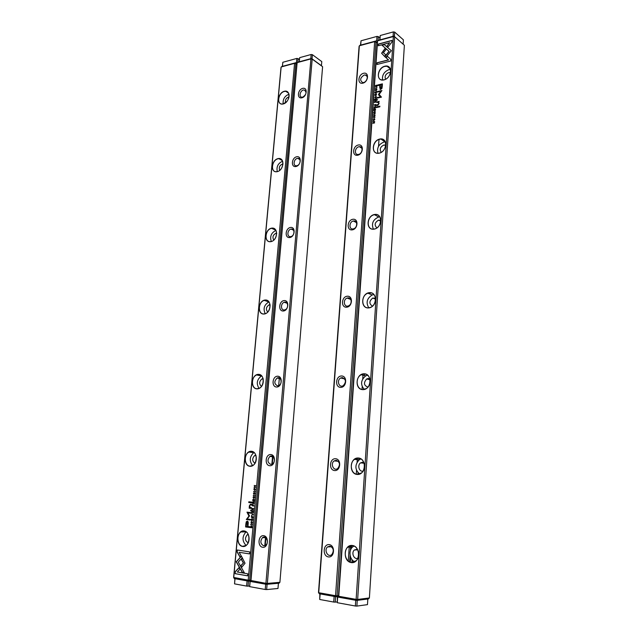 <?xml version="1.0" encoding="UTF-8"?>
<svg xmlns="http://www.w3.org/2000/svg" width="638" height="638" viewBox="0 0 638 638"><rect width="100%" height="100%" fill="white"/><g stroke="black" fill="none" stroke-linecap="round" stroke-linejoin="round"><path stroke-width="0.96" d="M253.119 514.292L251.667 513.271L252.863 514.419L251.492 515.233L253.119 514.292M241.427 556.184L236.212 561.775L242.257 572.398L244.346 572.757L238.269 562.11L242.312 557.779L241.427 556.184M244.322 572.717L242.424 572.39L236.371 561.767L241.483 556.288M235.087 573.666L247.576 575.835L247.759 573.809L237.32 572.015L239.992 569.168L239.083 567.573L235.27 571.64L235.247 573.65L235.27 571.64M245.032 563.242L242.488 558.17L241.324 559.422L243.357 562.963L240.765 565.754L241.674 567.349L245.032 563.242M252.273 519.101L252.233 520.417L251.22 519.803L251.555 519.013L251.061 519.755L251.763 520.831L252.632 519.978L252.273 519.101M252.409 505.049L252.337 505.83L253.86 506.006L252.895 504.355L252.409 505.049L252.943 504.363M252.193 524.611L250.638 524.723L252.193 524.611M254.323 500.918L254.267 499.474L254.163 500.599L253.645 500.543L253.741 499.49L253.469 500.527L253.007 500.471L252.927 499.363L252.8 500.758L254.323 500.918L252.8 500.758M251.308 517.019L252.504 518.04L252.879 517.211L251.683 516.19L251.308 517.019L252.169 516.078M252.632 502.569L252.56 503.366L254.084 503.526L253.422 503.151L254.227 501.931L252.887 501.915L252.632 502.569L253.15 501.875M254.482 494.115L255.001 493.637L254.618 492.743L253.892 494.003L253.9 492.743L253.438 493.453L253.972 494.298L254.602 493.054L254.801 494.083L254.737 493.062M237.097 551.99L240.04 557.134L241.204 555.881L239.154 552.309L249.546 553.912L249.729 551.902L237.28 550.004L237.097 551.99L237.44 550.028M296.869 64.079L295.179 62.891L281.765 66.535L280.999 67.532L233.628 577.422L248.214 580.181L294.573 63.337L281.151 66.974L233.723 577.605L234.282 578.586L248.764 581.17L249.625 580.261L250.878 580.165M278.176 158.583C285.09 157.171 283.894 170.521 276.98 171.71C270.105 173.002 271.341 159.835 278.176 158.583M284.341 91.266C291.175 89.48 290.019 102.407 283.176 103.978C276.382 105.645 277.578 92.893 284.341 91.266M251.38 451.273C258.597 451.624 257.226 466.912 250 466.29C242.831 465.796 244.234 450.747 251.38 451.273M271.812 228.133C278.798 227.112 277.562 240.917 270.568 241.698C263.622 242.584 264.898 228.978 271.812 228.133M265.225 300.012C272.29 299.421 271.014 313.697 263.941 314.04C256.923 314.494 258.238 300.434 265.225 300.012M244.083 530.912C251.388 531.789 249.968 547.635 242.663 546.471C235.406 545.442 236.865 529.859 244.083 530.912M258.422 374.346C265.56 374.211 264.236 388.981 257.09 388.861C249.992 388.853 251.356 374.315 258.422 374.346M245.885 523.782L245.598 526.956L249.665 527.49L249.737 526.709L247.943 526.47L248.166 524.045C248.397 522.179 248.094 521.206 247.241 521.126L246.252 521.812L245.885 523.782L246.412 521.812L247.217 521.126M254.809 495.503L253.262 495.646L254.809 495.503M250.439 526.94L250.375 527.578L251.906 527.778L251.866 526.19L251.324 525.84L250.439 526.94L251.3 525.84M249.546 515.887L247.759 512.872L250.917 513.247L250.973 512.625L246.978 512.154L248.964 516.11L246.308 519.523L250.311 520.018L250.367 519.396L247.193 519.005L249.546 515.887M254.283 496.731L254.235 498.047L253.238 497.449L253.573 496.659L253.079 497.409L253.78 498.453L254.642 497.6L254.283 496.731M252.042 509.1L251.97 509.898L253.501 510.073L252.871 509.315L253.645 508.47L252.297 508.446L252.042 509.1L252.552 508.406M253.812 489.282L254.977 490.279L255.375 489.434L254.203 488.445L253.812 489.282L254.721 488.341M255.168 491.475L253.621 491.627L255.168 491.475M253.278 512.553L253.222 511.102L253.119 512.234L252.6 512.17L252.512 511.094L252.417 512.147L251.954 512.099L251.874 510.974L251.747 512.378L253.278 512.553L251.747 512.378M255.535 487.392L254.275 486.993L255.694 485.638L254.179 485.494L255.391 485.877L254.02 487.249L255.535 487.392L254.02 487.249M251.89 502.864L251.962 502.138L248.82 501.795L248.756 502.521L251.89 502.864L248.756 502.521M251.866 523.2L252.385 522.729L251.994 521.812L251.181 523.096L251.069 521.844L251.165 523.415L251.874 522.155L251.866 523.2M251.165 510.95L251.236 510.105L250.766 510.049L250.686 510.902L251.165 510.95L250.686 510.902M249.905 508.247L251.396 508.414L251.46 507.665L250.248 507.529L249.641 505.998L250.032 505.017L251.691 505.065L251.763 504.339L250.463 504.195L249.37 505.79L249.195 508.223L249.633 508.223M296.853 64.255L295.817 63.521L249.625 580.261L248.214 580.181L248.764 581.17L251.133 580.979M265.233 545.538L265.902 537.802M272.29 464.049L272.944 456.585M286.255 302.954L286.295 302.476M292.603 229.776L292.643 229.305M248.214 542.81C245.008 540.896 244.657 538.233 247.153 534.827L248.23 534.357M246.085 545.442C242.033 541.024 242.025 536.502 246.045 531.877L246.116 531.829M242.775 546.311L246.164 545.386C250.997 542.156 249.458 531.406 244.171 531.063L240.925 531.933C236.06 535.035 237.416 545.849 242.775 546.311M255.009 463.276C252.066 461.146 251.946 458.562 254.666 455.524L255.854 455.149M252.656 465.565C249.139 460.963 249.53 456.641 253.828 452.597L254.028 452.486M250.112 466.147L252.879 465.437C258.191 462.574 257.018 451.393 251.46 451.425L248.844 452.079C243.509 454.814 244.482 466.059 250.112 466.147M261.5 386.405C258.908 384.02 259.068 381.516 261.987 378.9L263.143 378.661M259.02 388.359C256.101 383.55 256.915 379.427 261.452 375.981L261.652 375.894M257.194 388.733L259.243 388.255C265.057 385.862 264.387 374.091 258.502 374.514L256.612 374.937C250.774 377.186 251.244 389.036 257.194 388.733M267.745 312.054C265.607 309.39 266.062 306.99 269.116 304.836L270.081 304.717M265.217 313.697C262.944 308.68 264.18 304.757 268.933 301.926L268.973 301.918M264.044 313.928L265.288 313.673C271.597 311.87 271.573 299.358 265.304 300.179L264.22 300.386C257.904 302.037 257.704 314.63 264.044 313.928M273.798 240.079C272.187 237.169 272.936 234.888 276.063 233.229L276.701 233.197M271.294 241.475C269.691 236.443 271.246 232.75 275.959 230.406M270.664 241.595L271.062 241.531C277.785 240.446 278.591 227.056 271.884 228.3L271.652 228.34C264.922 229.265 263.901 242.719 270.664 241.595M279.715 170.362C278.662 167.268 279.691 165.138 282.786 163.966L283.017 163.966M277.267 171.59C276.294 166.662 278.08 163.2 282.626 161.215M277.075 171.63C283.527 170.785 285.266 157.985 278.854 158.687L278.248 158.758C271.764 159.691 270.129 172.507 276.629 171.686L277.075 171.63M285.521 102.806C285.019 99.775 286.199 97.813 289.054 96.928M283.152 103.93C282.738 99.193 284.684 95.963 288.982 94.233M288.472 98.946C289.835 94.631 288.942 92.095 285.776 91.314L284.412 91.441C278.471 92.614 276.31 104.058 282.052 104.018L283.272 103.898L287.012 101.378M294.573 63.337L295.817 63.521L295.179 62.891L294.573 63.337M240.143 557.022L237.256 551.982M249.546 553.88L239.154 552.309M253.82 494.027L254.674 492.751M253.876 494.338L253.9 492.775M249.665 527.466L245.758 526.956L246.045 523.782M247.345 522.139L247.632 526.414L247.345 522.139L246.802 522.219L246.14 526.238L247.472 526.414M254.785 495.79L253.446 495.359M254.084 503.518L252.72 503.366L252.792 502.577M253.422 502.313L254.227 501.978M253.206 502.194L253.398 503.135L253.095 502.186L252.784 503.087L253.238 503.135M251.906 527.754L250.535 527.578L250.59 526.94M251.46 526.159L251.906 527.451L251.46 526.159L250.886 526.246L250.575 527.299L251.747 527.451M250.925 513.231L247.759 512.872M250.311 520.002L246.467 519.523L249.123 516.11L247.137 512.17M253.932 498.134L254.626 497.584L254.434 496.795M253.78 498.453L253.238 497.409L253.565 496.699M252.185 518.16L251.468 517.019M252.146 516.413L252.863 517.195L252.193 517.833M252.704 517.195L251.731 516.501L251.476 517.043L252.449 517.737L252.863 517.195M254.163 500.599L254.426 499.49M253.469 500.527L253.717 499.49M252.959 500.758L253.079 499.379M252.162 524.899L250.822 524.436M253.501 510.057L252.13 509.898L252.201 509.1M252.831 508.853L253.637 508.518M252.608 508.725L252.808 509.674L252.504 508.717L252.193 509.618L252.648 509.666M253.868 505.99L252.496 505.838L252.568 505.049M252.975 504.682L253.19 505.607L252.871 504.674L252.544 505.551L253.031 505.607M251.978 520.512L252.616 519.962L252.425 519.165M251.97 520.839L251.22 519.755L251.555 519.045M241.778 567.238L240.933 565.739L243.525 562.955L241.483 559.414L242.552 558.274M247.576 575.795L235.247 573.65M235.438 571.632L239.138 567.676M251.659 515.177L253.023 514.419L251.819 513.375M254.626 490.383L253.964 489.29L254.929 489.976L255.2 489.418L254.251 488.74L253.98 489.298M254.698 488.66L255.359 489.426L254.642 490.064M255.144 491.762L253.804 491.34M253.119 512.234L253.374 511.118M252.417 512.147L252.672 511.11M251.906 512.378L252.034 510.99M254.171 487.257L255.543 485.885L254.331 485.51M248.916 502.529L248.979 501.811M251.994 523.527L252.098 522.131M251.22 523.096L252.034 521.812M251.276 523.407L251.276 521.812M250.846 510.902L250.917 510.065M251.396 508.398L250.064 508.247M250.622 504.937L251.699 505.057M249.354 508.223L249.53 505.79L250.463 504.195M297.125 62.644L296.455 62.548L296.822 58.433L298.066 58.624L297.747 62.197L296.949 63.218L250.846 580.484L265.918 583.331L310.921 58.903L297.125 62.644L250.965 580.668L251.524 581.665L266.461 584.328L279.029 583.22L279.899 582.319L322.605 66.703L312.181 59.095L267.346 583.411L279.899 582.319M301.878 97.813C296.734 99.081 297.579 89.591 302.699 88.371C307.859 87.031 307.038 96.617 301.878 97.813M295.888 166.526C290.689 167.507 291.558 157.706 296.734 156.765C301.957 155.712 301.104 165.617 295.888 166.526M262.689 547.284C257.178 546.527 258.215 534.883 263.693 535.689C269.228 536.367 268.215 548.154 262.689 547.284M283.288 311.001C277.969 311.36 278.902 300.881 284.197 300.57C289.54 300.131 288.631 310.738 283.288 311.001M276.661 387.019C271.278 387.027 272.243 376.181 277.602 376.221C283.001 376.125 282.06 387.106 276.661 387.019M269.794 465.732C264.355 465.373 265.352 454.136 270.775 454.543C276.238 454.822 275.265 466.195 269.794 465.732M289.692 237.543C284.436 238.229 285.338 228.093 290.569 227.455C295.849 226.705 294.971 236.945 289.692 237.543M297.731 62.197L311.519 58.457L322.605 66.703M263.701 545.801L265.711 545.235C269.435 542.587 266.054 534.716 262.489 537.675C260.001 541.176 260.4 543.887 263.701 545.801M270.783 464.408L272.426 463.97C276.302 461.745 273.662 453.913 269.914 456.441C267.083 459.894 267.378 462.55 270.783 464.408M277.618 385.838L278.838 385.551C282.825 383.805 281.055 375.965 277.155 378.023C273.941 381.396 274.093 384.004 277.618 385.838M284.221 309.956L284.955 309.805C288.99 308.593 288.209 300.753 284.221 302.276C280.592 303.281 280.576 310.379 284.221 309.956M290.601 236.626L290.816 236.594C294.804 235.948 295.083 228.141 291.087 229.098C287.204 229.664 286.701 237.288 290.601 236.626M296.766 165.728C300.49 165.226 301.455 157.977 297.747 158.376C293.879 158.415 292.531 166.207 296.471 165.76L296.766 165.728M302.739 97.128C306.535 94.464 307.006 92.087 304.159 89.982C300.538 89.519 298.233 97.12 301.973 97.199L302.739 97.128M250.846 580.484L251.524 581.665M265.918 583.331L266.461 584.328L267.346 583.411L265.918 583.331M310.921 58.903L312.181 59.095L311.519 58.457L310.921 58.903M348.268 561.001L349.281 546.168M377.178 42.826L374.666 41.614L359.353 45.769L318.729 592.718L335.54 595.709L374.666 41.614L375.232 41.159L377.178 42.802M329.272 544.629C335.452 545.394 334.567 557.891 328.371 556.918C322.214 556.065 323.131 543.728 329.272 544.629M335.516 458.73C341.617 459.049 340.764 471.075 334.655 470.565C328.586 470.158 329.471 458.275 335.516 458.73M363.564 73.274C369.266 71.799 368.557 81.847 362.847 83.171C357.16 84.575 357.902 74.63 363.564 73.274M347.343 296.215C353.277 295.737 352.487 306.91 346.546 307.205C340.628 307.604 341.45 296.558 347.343 296.215M352.942 219.273C358.803 218.435 358.03 229.209 352.168 229.879C346.33 230.637 347.128 219.974 352.942 219.273M358.341 145.001C364.123 143.837 363.389 154.237 357.599 155.241C351.841 156.334 352.607 146.046 358.341 145.001M341.537 375.981C347.558 375.886 346.737 387.473 340.708 387.386C334.719 387.394 335.572 375.941 341.537 375.981M338.722 596.45L336.074 596.761L319.271 593.763L318.49 592.503L359.082 46.391L359.928 45.314L375.232 41.159L375.981 41.821L337.039 595.796L338.499 595.629M364.194 75.061C360.095 77.82 359.577 80.316 362.655 82.541C366.571 83.171 369.274 75.308 365.247 74.989L364.194 75.061M358.987 146.748C354.887 147.338 353.954 154.882 358.046 154.468C362.28 154.436 363.732 146.349 359.449 146.7L358.987 146.748M353.604 220.979L353.38 221.011C348.906 221.729 348.826 230.039 353.316 228.875C357.599 228.133 357.87 220.214 353.604 220.979M348.021 297.874L347.12 298.074C342.63 299.525 343.954 307.803 348.396 305.897C352.296 304.605 351.945 297.388 348.021 297.874M342.239 377.592L340.724 377.991C336.346 380.12 338.938 388.287 343.196 385.711C346.434 382.034 346.107 379.331 342.239 377.592M336.234 460.293L334.2 460.891C330.029 463.595 333.682 471.665 337.685 468.523C340.437 464.783 339.95 462.04 336.234 460.293M330.005 546.136L327.557 546.918C323.618 550.092 328.115 558.146 331.848 554.526C334.2 550.746 333.586 547.946 330.005 546.136M337.039 595.796L335.54 595.709L336.074 596.761L337.039 595.796M319.271 593.763L318.49 592.503M374.681 97.447L376.284 97.821L374.945 97.247L376.412 96.067L374.681 97.447M385.799 57.564L391.309 50.721L384.228 44.556L381.963 45.162L389.013 51.319L384.762 56.607L385.799 57.564L384.762 56.607M392.019 40.393L378.406 44.046L378.286 45.761L389.627 42.73L386.827 46.223L387.888 47.148L391.899 42.14L392.019 40.393M381.596 53.225L384.554 56.359L385.775 54.836L383.414 52.755L386.118 49.365L385.065 48.44L381.596 53.225M375.423 93.028L375.192 92.358L375.894 91.649L376.54 92.047L376.205 92.845L376.715 92.032L376.245 91.338L375 92.398L375.423 93.028M375.774 105.198L375.83 104.488L374.163 104.855L374.873 104.967L375.136 105.972L375.774 105.198M375.319 88.291L376.994 87.637L375.319 88.291M373.844 109.433L373.756 110.717L374.027 109.656L374.594 109.537L374.522 110.486L375.296 109.385L375.423 110.334L375.511 109.066L373.844 109.433L375.503 109.194M376.548 94.464L376.069 93.714L374.833 94.855L375.311 95.612L376.548 94.464M375.623 107.431L375.67 106.713L374.012 107.08L374.713 107.527L373.908 108.516L375.623 107.431M373.908 115.43L373.358 116.02L373.701 116.698L374.65 115.295L374.594 116.451L375.08 115.677L374.658 115.007L373.756 116.411L373.908 115.43M390.767 59.286L387.274 56.2L386.054 57.723L388.462 59.86L377.106 62.747L376.986 64.478L390.647 61.033L390.767 59.286M393.901 36.095L394.675 36.757L357.655 599.457L369.386 597.958L404.372 45.282L394.675 36.757L393.351 36.549L377.576 40.824L338.746 596.283L356.132 599.369L393.351 36.549L393.901 36.095L378.143 40.369L377.273 41.47L338.467 596.051L339.28 597.335L338.467 596.051M357.2 474.465C348.595 473.867 349.752 457.366 358.317 457.996C366.97 458.419 365.877 475.214 357.2 474.465M351.235 562.596C342.502 561.352 343.707 544.214 352.391 545.474C361.172 546.535 360.031 563.992 351.235 562.596M378.948 153.232C370.814 154.755 371.818 140.496 379.913 139.012C388.095 137.337 387.154 151.812 378.948 153.232M362.942 389.643C354.465 389.635 355.573 373.74 364.019 373.78C372.552 373.621 371.491 389.786 362.942 389.643M368.477 307.939C360.111 308.473 361.188 293.161 369.514 292.651C377.927 291.957 376.906 307.524 368.477 307.939M383.916 79.917C375.886 81.887 376.851 68.114 384.842 66.192C392.912 64.087 392.003 78.059 383.916 79.917M373.812 229.186C365.558 230.238 366.595 215.461 374.809 214.448C383.103 213.244 382.122 228.252 373.812 229.186M382.218 86.696L382.409 83.873L377.943 84.926L377.895 85.62L379.857 85.157L379.714 87.31L380.392 89.519L381.891 88.53L382.218 86.696M373.501 114.322L375.192 113.7L373.501 114.322M377.13 85.675L377.17 85.109L375.511 85.5L375.615 86.832L376.938 86.425L377.13 85.675M378.501 94.823L380.591 96.793L377.106 97.582L377.066 98.14L381.468 97.143L379.131 94.416L381.923 90.524L377.521 91.537L377.481 92.095L380.966 91.29L378.541 94.296L378.629 94.918L380.966 91.29M374.035 113.078L373.796 112.392L374.506 111.698L375.152 112.105L374.809 112.902L375.327 112.089L374.809 111.379L373.605 112.432L374.035 113.078M376.029 101.554L376.077 100.844L374.418 101.211L375.128 101.657L374.315 102.646L376.029 101.554M374.817 119.481L374.267 118.7L373.094 119.84L373.637 120.622L374.817 119.481M373.246 117.974L374.937 117.352L373.246 117.974M374.57 98.994L374.482 100.27L374.753 99.217L375.319 99.089L375.248 100.038L376.021 98.938L376.149 99.879L376.237 98.619L374.57 98.994L376.221 98.746M372.991 121.691L374.386 121.651L372.879 123.293L374.546 122.951L373.206 122.982L374.634 121.738L372.991 121.691L374.65 121.467M376.42 106.929L376.38 107.583L379.841 106.825L379.889 106.171L376.42 106.929L379.881 106.291M375.718 89.376L375.176 89.966L375.487 90.628L376.46 89.224L376.404 90.365L376.883 89.591L376.468 88.945L375.551 90.341L375.718 89.376M376.922 99.648L376.875 100.413L377.449 99.528L376.922 99.648L377.441 99.656M378.398 101.57L376.771 101.928L376.723 102.598L378.23 102.287L378.773 103.436L377.911 104.64L376.556 104.943L376.516 105.597L377.943 105.286L379.084 103.516L378.717 102.128L379.179 101.338L378.398 101.57L379.171 101.474M350.733 545.681L350.406 550.498M350.079 555.251L349.632 561.887M369.386 597.958L368.413 598.923L356.658 600.438L339.28 597.335M385.583 79.256C384.467 76.369 385.511 74.144 388.733 72.58L390.544 72.708M382.545 80.005C381.987 75.109 384.116 71.655 388.933 69.646L390.512 69.478M384.913 66.384C378.167 67.732 375.694 79.559 382.09 79.973L384.004 79.846C390.679 78.602 393.303 66.838 387.043 66.264L384.913 66.384M381.237 152.322C379.339 149.3 380.232 146.868 383.909 145.025L385.815 145.312M377.943 153.232C376.699 147.872 378.757 144.132 384.108 141.987L385.344 141.891M379.985 139.204C372.409 140.304 370.766 153.973 378.326 153.224L379.036 153.136C386.548 152.139 388.367 138.55 380.942 139.1L379.985 139.204M376.899 227.91C374.123 225.023 374.713 222.423 378.661 220.11L380.822 220.477M373.358 229.122C371.244 223.531 373.039 219.48 378.741 216.976L379.825 216.872M374.873 214.631L374.498 214.695C366.571 215.915 365.925 230.382 373.9 229.082L374.53 228.97C382.425 227.503 382.728 213.196 374.873 214.631M372.512 306.136C368.963 303.855 369.043 301.16 372.736 298.058L375.543 298.305M368.788 307.803C365.749 302.619 366.898 298.337 372.233 294.947L373.908 294.573M369.585 292.834L367.871 293.217C360.693 295.522 361.275 308.609 368.565 307.819L370.534 307.356C377.648 304.828 376.755 291.917 369.585 292.834M367.966 387.13C363.804 385.511 363.381 382.784 366.69 378.94L368.341 378.494L369.912 378.916M364.226 389.387C360.295 384.618 360.781 380.12 365.678 375.886L367.592 375.192M364.091 373.956L361.188 374.745C354.856 377.856 356.307 389.818 363.038 389.507L366.18 388.622C372.433 385.312 370.702 373.517 364.091 373.956M363.134 471.083C359.226 472.264 357.049 465.222 360.566 462.869L362.759 462.191L363.867 462.478M359.609 473.994C354.84 469.632 354.68 464.919 359.13 459.862L360.909 458.945M358.389 458.164L354.505 459.36C348.97 463.021 351.004 474.178 357.296 474.313L361.403 473.005C366.858 469.169 364.577 458.172 358.389 458.164M357.91 558.258C354.066 560.012 350.98 552.803 354.345 549.996L357.384 549.206M354.832 561.775C349.64 560.005 348.236 550.634 352.567 547.005L353.938 546.04M352.471 545.642L347.806 547.189C342.949 551.224 345.373 561.863 351.331 562.421L356.203 560.754C360.972 556.567 358.333 546.064 352.471 545.642M357.655 599.457L356.132 599.369L356.658 600.438L357.655 599.457M377.122 64.446L377.233 62.851L388.59 59.964L386.173 57.827L387.402 56.311M373.605 116.674L373.916 115.271M374.729 116.403L374.849 115.382M373.884 116.499L374.961 115.103M378.031 85.588L378.071 85.021L382.401 84.001M380.12 89.44L379.857 85.157M381.843 84.687L380.376 85.037L380.232 87.103L380.854 88.586L381.971 84.79L381.827 86.856L380.982 88.69L380.471 88.586M373.653 114.146L375.184 113.819M374.123 107.32L375.662 106.841M374.977 108.197L374.737 107.184M374.051 108.444L374.761 107.966M375.447 107.032L375.264 108.005L375.447 107.032L374.945 107.144L375.192 108.013M375.718 86.912L375.638 85.604L377.162 85.245M376.97 85.42L375.686 85.723L376.221 86.656L377.098 85.524L375.87 86.656M377.202 98.108L380.719 96.888L378.629 94.918M377.616 92.063L377.648 91.633L381.915 90.652M373.852 113.07L373.74 112.527L375.176 111.522M374.953 112.846L375.072 111.794M375.112 95.556L374.961 94.95L376.396 93.866M376.276 94.129L376.492 94.599L375.24 95.285M375.024 94.815L375.375 95.317L376.364 94.504L376.013 94.001L375.024 94.815M373.892 110.685L373.972 109.521M374.666 110.454L374.594 109.537M375.359 110.342L375.296 109.385M375.463 88.124L376.986 87.765M374.538 101.45L376.069 100.963M375.383 102.319L375.144 101.314M374.458 102.574L375.168 102.096M375.854 101.155L375.67 102.136L375.854 101.155L375.351 101.267L375.599 102.144M374.283 105.095L375.814 104.616M375.064 105.964L374.873 104.967M375.615 104.807L375.08 104.919L375.208 105.685L375.742 104.895L375.2 105.685M375.24 93.02L375.128 92.494L376.579 91.489M376.34 92.789L376.468 91.752M384.554 56.351L381.723 53.329L385.192 48.552M378.422 45.721L378.533 44.15L392.011 40.537M387.888 47.14L386.955 46.327L389.627 42.73M384.889 56.71L389.14 51.423L382.09 45.266L384.355 44.66M374.945 97.247L376.3 97.598M374.825 97.239L376.396 96.25M373.389 120.566L373.222 119.928L374.65 118.851M374.53 119.123L374.761 119.609L373.509 120.287M373.286 119.8L373.693 120.319L374.634 119.513L374.227 118.995L373.286 119.8M373.397 117.799L374.929 117.472M374.618 100.238L374.697 99.089M375.383 100.007L375.319 99.089M376.085 99.887L376.021 98.938M373.015 123.27L374.386 121.651M373.206 122.982L374.554 122.823M376.516 107.551L376.548 107.017M375.407 90.604L375.726 89.232M376.54 90.317L376.659 89.32M375.678 90.437L376.779 89.041M377.01 100.381L377.05 99.743M376.859 102.566L376.899 102.024L378.525 101.657M376.651 105.565L378.9 103.523L378.541 102.431M277.179 378.023L280.297 378.701M234.545 583.866L246.619 586.083L247.081 580.867L235.023 578.714L234.545 583.866L234.912 578.698M248.477 581.122L248.03 586.163L249.594 586.019M248.03 586.163L246.619 586.083M266.652 589.576L277.985 588.483L278.415 583.276L267.107 584.272L266.652 589.576L265.225 589.488L265.679 584.193L250.144 581.417L249.673 586.641L265.225 589.488M249.673 586.641L250.024 581.226L251.22 581.13M319.718 599.481L333.722 602.049L334.129 596.418L320.132 593.914L319.718 599.481L319.869 593.874M335.604 596.682L335.221 602.136L337.039 601.905M335.221 602.136L333.722 602.049M356.881 606.1L367.472 604.633L367.831 599.002L357.256 600.366L356.881 606.1L355.358 606.012L355.741 600.278L337.677 597.048L337.279 602.703L355.358 606.012M337.279 602.703L337.39 596.817L338.842 596.65M393.367 31.9L380.232 35.513L379.929 39.891L393.072 36.318L393.367 31.9L394.691 32.107L394.396 36.518M403.128 44.181L403.399 39.843L394.691 32.107M379.658 39.963L380.232 35.513M360.478 45.17L361.036 40.784L360.717 45.099L376.683 40.768L376.994 36.398L361.036 40.784M376.994 36.398L378.302 36.605L379.801 37.889M377.544 40.904L376.683 40.768M378.302 36.605L378.031 40.465M282.355 66.376L282.833 62.277L282.459 66.344L296.455 62.548M296.822 58.433L282.833 62.277M298.066 58.624L299.366 59.557M311.153 54.493L299.661 57.651L299.294 61.774L310.794 58.656L311.153 54.493L312.405 54.685L312.054 58.84L321.44 65.698L321.775 61.599L312.405 54.685M299.166 61.806L299.661 57.651M270.99 456.042L270.951 456.545M263.933 537.108L263.885 537.643M379.004 139.467L378.541 146.333M368.581 292.994L368.549 293.488M363.07 374.051L362.751 378.836M362.209 386.764L362.033 389.403M357.36 458.196L357.089 462.167M356.53 470.397L356.275 474.138M351.418 545.602L351.211 548.696M350.629 557.245L350.294 562.166M247.153 534.827L248.429 534.803M240.925 531.933L246.045 531.877M254.666 455.524L256.029 455.66M248.844 452.079L253.828 452.597M261.987 378.9L263.255 379.171M256.612 374.937L261.452 375.981M269.116 304.836L270.137 305.171M264.22 300.386L268.933 301.926M276.063 233.229L276.709 233.508M271.652 228.34L275.815 230.159M278.854 158.687L282.315 160.577M285.776 91.314L288.551 93.124M264.794 545.713L265.512 537.507M271.868 464.249L272.554 456.33M278.686 385.615L279.348 377.967M285.872 302.827L285.92 302.292M292.22 229.608L292.26 229.154M265.655 537.611L262.489 537.675M273.152 456.768L269.914 456.441M287.1 303.241L284.221 302.276M293.592 230.222L291.087 229.098M299.812 159.532L297.747 158.376M305.785 91.082L304.159 89.982M367.065 76.385L365.247 74.989M361.866 148.247L359.449 146.7M356.451 222.574L353.38 221.011M350.764 299.437L347.12 298.074M344.735 378.956L340.724 377.991M338.323 461.314L334.2 460.891M331.505 546.766L327.557 546.918M375.431 214.591L375.391 215.181M370.144 292.826L370.064 294.086M364.665 373.98L364.553 375.599M363.66 388.893L363.62 389.475M358.971 458.228L358.859 459.839M357.99 472.718L357.886 474.321M353.061 545.753L352.997 546.646M352.112 559.773L351.929 562.477M389.898 72.517L390.48 72.987M387.043 66.264L390.336 68.952M384.411 144.978L385.735 145.863M380.942 139.1L385.065 141.891M378.661 220.11L380.79 221.242M374.498 214.695L378.741 216.976M372.736 298.058L375.607 299.182M367.871 293.217L372.233 294.947M366.69 378.94L370.088 379.785M361.188 374.745L365.678 375.886M360.566 462.869L364.146 463.244M354.505 459.36L359.13 459.862M354.345 549.996L357.727 549.844M347.806 547.189L352.567 547.005"/></g></svg>
